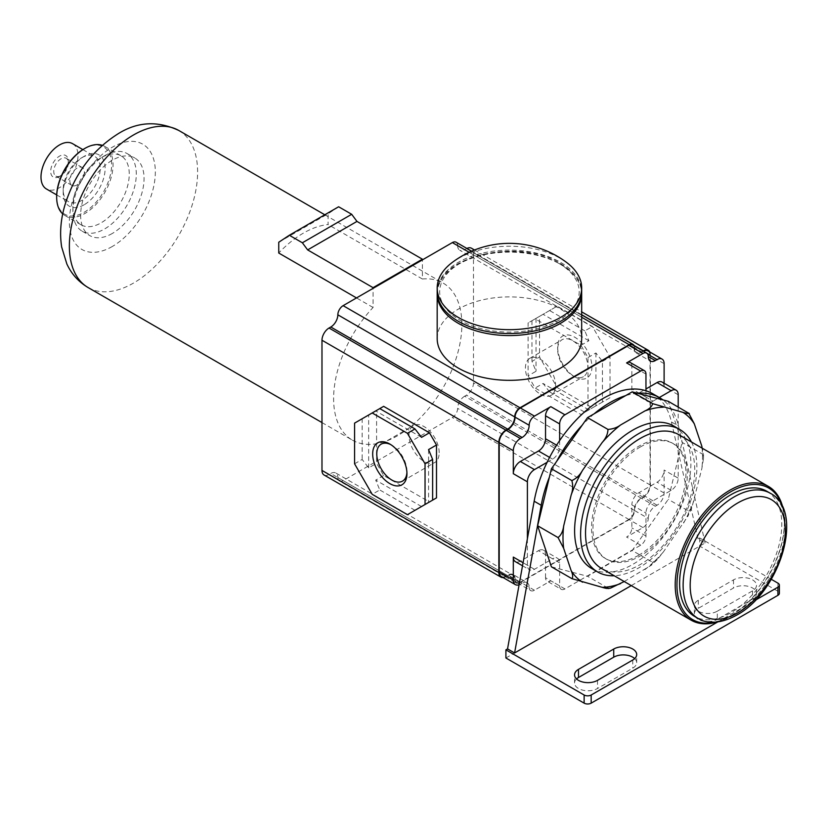 <?xml version="1.0" encoding="UTF-8"?>
<svg xmlns="http://www.w3.org/2000/svg" width="827" height="827" viewBox="0 0 827 827"><rect width="100%" height="100%" fill="white"/><g stroke="black" fill="none" stroke-linecap="round" stroke-linejoin="round"><path stroke-width="0.62" stroke-dasharray="4.13 3.1" d="M688.715 413.097L689.325 413.593M701.844 446.239L703.498 452.979L702.516 454.157L682.079 442.352L668.278 401.302M624.209 581.536L651.366 565.213L652.606 562.288L632.169 550.493L668.278 499.343L682.079 442.352M652.606 562.288L657.227 559.631L663.285 552.074L687.795 516.451L688.715 511.138L668.278 499.343M688.715 511.138L691.817 507.747L701.844 468.547L703.498 458.447L702.516 454.157M673.86 426.081A82.214 47.47 -60 0 1 686.462 491.962A82.214 47.47 -60 0 1 632.748 564.407A82.214 47.47 -60 0 1 591.646 568.48M691.444 441.99A82.214 47.47 -60 0 1 638.744 567.87A82.214 47.47 -60 0 1 614.213 575.757M638.744 555.217A66.718 38.518 -60 0 1 605.374 558.514A66.718 38.518 -60 0 1 595.151 505.059A66.718 38.518 -60 0 1 638.744 446.26A66.718 38.518 -60 0 1 672.103 442.952A66.718 38.518 -60 0 1 682.327 496.417A66.718 38.518 -60 0 1 638.744 555.217M640.15 447.076A66.718 38.518 -60 0 1 673.509 443.768A66.718 38.518 -60 0 1 683.733 497.234A66.718 38.518 -60 0 1 640.15 556.033A66.718 38.518 -60 0 1 606.791 559.331A66.718 38.518 -60 0 1 596.556 505.866A66.718 38.518 -60 0 1 640.15 447.076M678.76 434.661A77.231 44.596 -60 0 1 690.607 496.551A77.231 44.596 -60 0 1 640.15 564.614A77.231 44.596 -60 0 1 601.529 568.438M782.9 507.861A77.231 44.596 -60 0 1 784.43 521.796A77.231 44.596 -60 0 1 729.817 616.384L729.817 616.384A77.231 44.596 -60 0 1 716.988 622.028M782.156 506.248A75.991 43.872 -60 0 1 784.43 522.809A75.991 43.872 -60 0 1 730.696 615.877L729.817 616.384L730.696 615.877A75.991 43.872 -60 0 1 715.221 622.183M766.825 491.259A72.249 41.712 -60 0 1 777.897 549.159A72.249 41.712 -60 0 1 730.696 612.828A72.249 41.712 -60 0 1 694.577 616.404M610.698 588.059L607.959 588.069L608.269 588.555M551.413 566.815L587.532 576.264L632.169 550.493M607.959 588.069L587.532 576.264M771.281 579.293L699.694 537.963L698.06 538.915L705.1 542.977L631.27 585.609M705.1 542.977L678.491 426.019A99.653 57.539 120 0 0 670.325 407.38A99.653 57.539 120 0 0 662.934 399.896M698.06 538.915L678.202 451.656L678.202 407.018M699.694 537.963L699.694 546.099L777.918 591.264A4.983 2.874 0 0 1 779.375 593.3M505.907 657.982L699.694 546.099M527.399 538.718L527.399 565.223A9.965 5.758 120 0 0 529.466 569.782A9.965 5.758 120 0 0 534.449 569.296L552.591 558.814L538.501 550.679L520.348 561.151A9.965 5.758 120 0 1 515.366 561.647M559.641 585.867L545.541 577.732A7.474 4.311 120 0 0 547.092 581.154L561.182 589.289A7.474 4.311 120 0 1 559.641 585.867L559.641 562.887A9.965 5.758 120 0 0 557.574 558.318A9.965 5.758 120 0 0 552.591 558.814M561.182 589.289A7.474 4.311 120 0 0 564.924 588.927L640.677 545.189A7.474 4.311 120 0 0 645.959 536.03L645.959 513.05L631.869 504.904L631.869 527.895A7.474 4.311 120 0 1 626.587 537.054L642.972 527.595A7.474 4.311 120 0 0 648.254 518.436L634.154 510.3A9.965 5.758 120 0 1 641.204 498.092L642.972 497.079A9.965 5.758 120 0 0 650.012 484.87L650.012 355.496A9.965 5.758 120 0 0 647.954 350.927M659.295 397.529L658.499 397.994A99.653 57.539 120 0 1 671.441 421.956L678.202 451.656L678.202 478.161A9.965 5.758 120 0 1 671.152 490.359L653.01 500.842A9.965 5.758 120 0 0 645.959 513.05M678.202 394.758L664.112 386.623L664.112 383.252M648.254 518.436A9.965 5.758 120 0 1 655.294 506.227L657.062 505.214A9.965 5.758 120 0 0 664.112 493.006L664.112 470.025A9.965 5.758 120 0 1 657.062 482.224L638.92 492.706A9.965 5.758 120 0 0 631.869 504.904M514.714 579.665L337.84 477.551A9.965 5.758 120 0 0 335.772 472.982L512.647 575.106A9.965 5.758 120 0 1 514.714 579.665A7.474 4.311 120 0 0 516.265 583.087A7.474 4.311 120 0 0 519.997 582.715L629.223 519.656A7.474 4.311 120 0 0 634.516 510.507A9.965 5.758 120 0 1 641.556 498.299L643.323 497.285A9.965 5.758 120 0 0 650.363 485.077L650.363 354.886A9.965 5.758 120 0 0 649.795 351.992M643.044 350.979L641.556 351.837L464.681 249.713A9.965 5.758 120 0 1 459.698 250.209L636.573 352.323A9.965 5.758 120 0 0 641.556 351.837M634.195 345.872A7.474 4.311 120 0 1 634.516 347.764A9.965 5.758 120 0 0 636.573 352.323M503.116 577.556A9.965 5.758 120 0 0 505.907 576.615L507.664 575.602L330.79 473.478A9.965 5.758 120 0 1 335.772 472.982M512.647 575.106A9.965 5.758 120 0 0 507.664 575.602M642.972 527.595L628.871 519.449A7.474 4.311 120 0 0 634.154 510.3M628.871 519.449L520.348 582.105A7.474 4.311 120 0 1 516.617 582.477L530.707 590.612A7.474 4.311 120 0 0 534.449 590.24L550.834 580.781A7.474 4.311 120 0 1 547.092 581.154M515.066 579.055A9.965 5.758 120 0 0 513.009 574.496L527.099 582.632A9.965 5.758 120 0 1 529.166 587.191L515.066 579.055A7.474 4.311 120 0 0 516.617 582.477M513.009 574.496A9.965 5.758 120 0 0 508.016 574.992L506.258 576.005A9.965 5.758 120 0 1 501.276 576.502M634.154 348.374A9.965 5.758 120 0 0 636.221 352.933A9.965 5.758 120 0 0 641.204 352.447L634.154 348.374A7.474 4.311 120 0 0 632.614 344.952M641.204 352.447L642.972 351.423A9.965 5.758 120 0 1 643.406 351.186M645.959 374.104L631.869 365.968L631.869 388.959A9.965 5.758 120 0 0 633.937 393.518A9.965 5.758 120 0 0 638.92 393.021L645.959 388.959M664.112 386.623A9.965 5.758 120 0 0 662.045 382.053M631.869 365.968A7.474 4.311 120 0 0 630.319 362.546M645.959 390.747L645.959 397.094A9.965 5.758 120 0 0 648.027 401.653A9.965 5.758 120 0 0 653.01 401.167L638.92 393.021M653.01 401.167L658.499 397.994A99.653 57.539 120 0 0 652.627 393.683M556.757 461.197A99.653 57.539 120 0 0 549.366 477.21M594.137 413.81A99.653 57.539 120 0 0 582.177 425.192M637.514 393.249A99.653 57.539 120 0 0 625.553 395.668M547.102 462.314L552.591 459.14A9.965 5.758 120 0 0 559.641 446.931L556.623 445.184M559.641 440.584L559.641 446.931M545.541 577.732L545.541 554.752A9.965 5.758 120 0 0 543.484 550.182A9.965 5.758 120 0 0 538.501 550.679M519.108 584.73A9.965 5.758 120 0 0 520.348 584.141L522.116 583.128L508.016 574.992M527.099 582.632A9.965 5.758 120 0 0 522.116 583.128M529.166 587.191A7.474 4.311 120 0 0 530.707 590.612M717.309 611.194L752.549 590.86A13.449 7.763 0 0 0 756.488 585.361A13.449 7.763 0 0 0 748.177 578.187A13.449 7.763 0 0 0 733.518 579.872L698.288 600.216A13.449 7.763 0 0 0 694.339 605.705A13.449 7.763 0 0 0 702.65 612.879A13.449 7.763 0 0 0 717.309 611.194L717.309 619.33L752.549 598.996A13.449 7.763 0 0 0 756.488 593.497A13.449 7.763 0 0 0 748.177 586.322A13.449 7.763 0 0 0 733.518 588.007L698.288 608.352A13.449 7.763 0 0 0 694.339 613.841A13.449 7.763 0 0 0 702.65 621.015A13.449 7.763 0 0 0 717.309 619.33M717.743 621.935L755.413 600.185M576.543 678.936A13.449 7.763 0 0 0 574.548 683.009A13.449 7.763 0 0 0 582.849 690.183A13.449 7.763 0 0 0 597.518 688.498L632.748 668.154A13.449 7.763 0 0 0 636.687 662.665A13.449 7.763 0 0 0 634.691 658.592M641.556 498.299L464.681 396.185L466.449 395.161A9.965 5.758 120 0 0 473.489 382.963L473.489 252.762A9.965 5.758 120 0 0 471.431 248.203M464.681 396.185A9.965 5.758 120 0 0 457.641 408.383A7.474 4.311 120 0 1 452.348 417.542L343.122 480.601A7.474 4.311 120 0 1 339.39 480.973L516.265 583.087M321.982 422.576L352.395 440.14A90.691 52.359 120 0 1 373.07 307.489L373.07 288.365M352.395 440.14A90.691 52.359 120 0 0 397.735 435.643A90.691 52.359 120 0 0 456.98 355.734A90.691 52.359 120 0 0 443.086 283.061A90.691 52.359 120 0 0 422.401 279.009L422.401 259.885M634.516 347.764L457.641 245.65A7.474 4.311 120 0 0 456.09 242.228M457.641 245.65A9.965 5.758 120 0 0 459.698 250.209M466.883 248.462A9.965 5.758 120 0 0 466.449 248.7L464.681 249.713M337.84 477.551A7.474 4.311 120 0 0 339.39 480.973M324.05 474.987A9.965 5.758 120 0 0 329.032 474.502L330.79 473.478M437.183 338.605A72.249 41.712 180 0 1 481.779 300.067A72.249 41.712 180 0 1 560.52 309.112A72.249 41.712 180 0 1 581.681 338.605M528.102 375.84L535.152 388.039L580.957 414.492L587.997 410.419L587.997 357.533L580.957 345.324L535.152 318.881L528.102 322.943L528.102 375.84L536.03 371.261L531.978 361.399L539.555 357.016L557.171 387.532L592.411 407.876L610.026 397.704L610.026 357.016L592.411 326.51L557.171 306.166L539.555 316.338L539.555 357.016M539.555 316.338L528.102 322.943M536.03 318.374L536.03 371.261M580.957 414.492L588.886 409.913L584.834 412.249L549.593 391.905L557.171 387.532M549.593 391.905L543.081 383.47L535.152 388.039M588.886 409.913L543.081 383.47M584.834 412.249L592.411 407.876M587.997 357.533L595.926 352.953L602.449 361.399L602.449 402.077L610.026 397.704M602.449 402.077L587.997 410.419M595.926 352.953L595.926 405.84M602.449 361.399L610.026 357.016M580.957 345.324L588.886 340.745L584.834 330.883L592.411 326.51M588.886 340.745L543.081 314.301L557.171 306.166M535.152 318.881L543.081 314.301M531.978 320.711L531.978 361.399M574.786 376.812A24.241 13.997 -120 0 0 591.925 366.919A24.241 13.997 -120 0 0 574.786 337.23A24.241 13.997 -120 0 0 557.656 347.123A24.241 13.997 -120 0 0 574.786 376.812L572.739 375.623A21.337 12.322 -120 0 0 583.417 376.688A21.337 12.322 -120 0 0 586.684 359.58A21.337 12.322 -120 0 0 572.739 340.776A21.337 12.322 -120 0 0 562.071 339.721A21.337 12.322 -120 0 0 557.656 349.49A21.337 12.322 -120 0 0 572.739 375.623L574.786 376.812M584.834 330.883L549.593 310.538M540.517 394.231A21.337 12.322 -120 0 0 551.185 395.296A21.337 12.322 -120 0 0 554.452 378.187A21.337 12.322 -120 0 0 540.517 359.383A21.337 12.322 -120 0 0 529.838 358.329A21.337 12.322 -120 0 0 526.572 375.427A21.337 12.322 -120 0 0 540.517 394.231M373.07 307.489L356.509 297.927M278.751 242.249L328.081 213.769L328.081 224.551A90.691 52.359 120 0 0 303.416 233.1A90.691 52.359 120 0 0 278.751 253.031M338.646 206.771L328.081 213.769M422.401 279.009L328.081 224.551M112.348 233.441A44.844 25.895 -60 0 1 89.916 235.664A44.844 25.895 -60 0 1 83.051 199.731A44.844 25.895 -60 0 1 112.348 160.211A44.844 25.895 -60 0 1 134.77 157.988A44.844 25.895 -60 0 1 141.644 193.921A44.844 25.895 -60 0 1 112.348 233.441M104.595 155.734A44.844 25.895 -60 0 1 127.017 153.512A44.844 25.895 -60 0 1 133.891 189.445A44.844 25.895 -60 0 1 104.595 228.965A44.844 25.895 -60 0 1 82.173 231.188A44.844 25.895 -60 0 1 72.879 210.658A44.844 25.895 -60 0 1 104.595 155.734L101.07 157.771A39.861 23.011 -60 0 1 121 155.796A39.861 23.011 -60 0 1 127.11 187.739A39.861 23.011 -60 0 1 101.07 222.866A39.861 23.011 -60 0 1 81.139 224.841A39.861 23.011 -60 0 1 72.879 206.595A39.861 23.011 -60 0 1 101.07 157.771L104.595 155.734M102.321 145.325A39.861 23.011 -60 0 1 104.791 146.441A39.861 23.011 -60 0 1 110.901 178.384A39.861 23.011 -60 0 1 84.861 213.511A39.861 23.011 -60 0 1 64.93 215.485A39.861 23.011 -60 0 1 62.728 213.893M84.158 148.819A38.869 22.443 -60 0 1 111.635 164.687A38.869 22.443 -60 0 1 84.158 212.291A38.869 22.443 -60 0 1 56.681 196.826M84.158 204.765A29.648 17.119 -60 0 1 63.193 192.66A29.648 17.119 -60 0 1 84.158 156.344L84.158 156.344A29.648 17.119 -60 0 1 105.122 168.45A29.648 17.119 -60 0 1 84.158 204.765M81.687 157.771A26.164 15.103 -60 0 1 94.774 156.468A26.164 15.103 -60 0 1 98.775 177.433A26.164 15.103 -60 0 1 81.687 200.485A26.164 15.103 -60 0 1 68.61 201.788A26.164 15.103 -60 0 1 63.193 189.807A26.164 15.103 -60 0 1 81.687 157.771L84.158 156.344L81.687 157.771M72.569 143.66A26.164 15.103 -60 0 1 76.58 164.625A26.164 15.103 -60 0 1 59.492 187.677A26.164 15.103 -60 0 1 46.415 188.97M59.492 176.482A12.457 7.195 -60 0 1 50.685 171.396A12.457 7.195 -60 0 1 59.492 156.138A12.457 7.195 -60 0 1 68.3 161.224A12.457 7.195 -60 0 1 59.492 176.482L61.022 175.603A10.296 5.944 -60 0 1 55.864 176.11A10.296 5.944 -60 0 1 54.293 167.86A10.296 5.944 -60 0 1 61.022 158.784A10.296 5.944 -60 0 1 66.17 158.277A10.296 5.944 -60 0 1 68.3 162.991A10.296 5.944 -60 0 1 61.022 175.603L59.492 176.482M77.107 184.897A10.296 5.944 -60 0 1 71.959 185.403A10.296 5.944 -60 0 1 70.378 177.154A10.296 5.944 -60 0 1 77.107 168.077A10.296 5.944 -60 0 1 82.255 167.561A10.296 5.944 -60 0 1 83.837 175.82A10.296 5.944 -60 0 1 77.107 184.897M558.763 263.348A69.757 40.275 180 0 1 558.763 320.297A69.757 40.275 180 0 1 460.101 320.297A69.757 40.275 180 0 1 460.101 263.348A69.757 40.275 180 0 1 558.763 263.348M437.183 291.817A72.249 41.712 180 0 1 481.779 253.279A72.249 41.712 180 0 1 560.52 262.324A72.249 41.712 180 0 1 581.681 291.817M451.945 262.686A72.249 41.712 180 0 1 458.344 258.458A72.249 41.712 180 0 1 560.52 258.458A72.249 41.712 180 0 1 566.919 262.686M407.432 514.673L429.451 501.958L383.645 475.515L376.595 463.306L376.595 410.419L383.645 406.346M428.572 449.578L428.572 502.465L432.624 500.128M421.522 506.537L375.716 480.094L379.769 489.956L372.191 494.329M383.645 475.515L375.716 480.094M354.576 463.813L362.154 459.44L368.666 467.886L376.595 463.306M376.595 410.419L368.666 414.999L368.666 467.886M368.666 414.999L362.154 418.762L362.154 459.44M354.576 423.135L362.154 418.762M379.769 408.59L375.716 410.926L379.769 408.59M421.522 437.369L375.716 410.926M414.999 510.3L379.769 489.956M406.915 472.475A21.337 12.322 -120 0 0 406.946 471.349L406.946 473.716M406.946 471.349A21.337 12.322 -120 0 0 391.853 445.205A21.337 12.322 -120 0 0 390.871 444.678M439.178 452.741A21.337 12.322 -120 0 0 429.864 431.26A21.337 12.322 -120 0 0 413.417 425.543A21.337 12.322 -120 0 0 408.993 435.312A21.337 12.322 -120 0 0 418.307 456.793A21.337 12.322 -120 0 0 434.754 462.51A21.337 12.322 -120 0 0 439.178 452.741M663.285 552.074A98.661 56.96 -60 0 1 644.915 569.576M694.318 499.601A98.661 56.96 -60 0 1 682.968 524.204M702.061 448.11A98.661 56.96 -60 0 1 701.844 468.547M770.351 493.295A72.249 41.712 -60 0 1 781.422 551.185A72.249 41.712 -60 0 1 734.221 614.854A72.249 41.712 -60 0 1 698.102 618.441M664.112 493.006L650.012 484.87M664.112 363.632L650.012 355.496M678.202 478.161L664.112 470.025M657.062 505.214L642.972 497.079M655.294 506.227L641.204 498.092M647.737 354.183L642.972 351.423M645.959 397.094L631.869 388.959M671.441 421.956L678.491 426.019M527.399 565.223L523.077 562.722M552.591 459.14L549.573 457.393M534.449 569.296L520.348 561.151M559.641 562.887L545.541 554.752M564.924 588.927L550.834 580.781M534.449 590.24L520.348 582.105M640.677 545.189L626.587 537.054M520.348 584.141L506.258 576.005M645.959 536.03L631.869 527.895M653.01 500.842L638.92 492.706M671.152 490.359L657.062 482.224M777.918 583.128L777.918 591.264M597.518 680.363L597.518 688.498M632.748 660.018L632.748 668.154M698.288 600.216L698.288 608.352M733.518 579.872L733.518 588.007M752.549 590.86L752.549 598.996M643.323 497.285L466.449 395.161M634.516 510.507L457.641 408.383M581.681 317.258L469.157 252.297M633.999 345.428L466.449 248.7M650.363 354.886L473.489 252.762M650.363 485.077L473.489 382.963M178.828 130.49A90.691 52.359 -60 0 1 192.732 203.163A90.691 52.359 -60 0 1 133.488 283.082A90.691 52.359 -60 0 1 88.138 287.569M112.348 246.467A60.795 35.096 -60 0 1 69.354 221.646A60.795 35.096 -60 0 1 112.348 147.196A60.795 35.096 -60 0 1 155.331 172.006A60.795 35.096 -60 0 1 112.348 246.467M437.183 293.854A72.249 41.712 180 0 1 481.779 255.316A72.249 41.712 180 0 1 560.52 264.361A72.249 41.712 180 0 1 581.681 293.854C582.105 286.731 578.269 274.306 560.003 263.224C518.674 236.956 434.495 256.463 437.183 293.854M505.907 576.615L329.032 474.502M519.997 582.715L343.122 480.601M629.223 519.656L452.348 417.542M672.103 442.952L673.509 443.768M605.374 558.514L606.791 559.331M784.43 522.809L784.43 521.796M657.227 559.631L651.366 565.213M633.937 393.518L648.027 401.653M636.221 352.933L650.311 361.068M522.519 565.782L529.466 569.782M543.484 550.182L557.574 558.318M574.548 683.009L574.548 674.873M636.687 662.665L636.687 654.529M694.339 613.841L694.339 605.705M756.488 593.497L756.488 585.361M471.617 251.191L581.681 314.736M474.522 249.992L581.681 311.862M557.656 349.49L557.656 347.123M551.185 395.296L583.417 376.688M529.838 358.329L562.071 339.721M324.794 214.772L443.086 283.061M127.017 153.512L134.77 157.988M82.173 231.188L89.916 235.664M72.879 206.595L72.879 210.658M104.791 146.441L121 155.796M64.93 215.485L81.139 224.841M63.193 189.807L63.193 192.66M56.701 194.914L68.61 201.788M82.865 149.604L94.774 156.468M68.3 162.991L68.3 161.224M55.864 176.11L71.959 185.403M66.17 158.277L82.255 167.561M391.853 445.205L389.806 444.027M381.185 444.151L413.417 425.543M402.532 481.118L434.754 462.51M691.817 507.747L687.795 516.451M703.488 458.447L703.498 452.979"/><path stroke-width="1.24" d="M607.959 588.069C607.845 588.721 605.922 588.473 602.211 587.335L571.85 578.621C573.142 577.267 572.915 574.631 571.178 570.702L563.663 548.322L558.049 537.56C561.088 535.203 562.96 531.358 563.663 526.013L571.178 494.959C572.915 490.184 573.142 485.387 571.85 480.57C576.295 478.585 579.851 475.184 582.528 470.356L602.211 442.476C605.943 438.227 607.855 433.875 607.959 429.42C612.952 429.037 617.159 427.559 620.581 424.985L644.915 410.936C649.391 408.952 651.955 406.522 652.606 403.648L682.968 412.373C686.699 413.51 688.612 413.748 688.715 413.097L694.318 423.858L701.844 446.239A98.661 56.96 -60 0 1 702.061 448.11M689.315 413.583L668.278 401.302L632.169 391.853L587.532 417.625L582.177 425.192A99.653 57.539 120 0 0 556.757 461.197L551.413 468.775L537.622 525.755L551.413 566.815L571.85 578.621M652.606 403.648L632.169 391.853M607.959 429.42L587.532 417.625M608.269 588.555L610.698 588.059L624.209 581.536M614.213 575.757A82.214 47.47 -60 0 1 597.632 571.943L591.646 568.48A82.214 47.47 -60 0 1 579.034 502.599A82.214 47.47 -60 0 1 632.748 430.154A82.214 47.47 -60 0 1 673.86 426.081L679.846 429.533A82.214 47.47 -60 0 1 691.444 441.99M597.632 571.943A82.214 47.47 -60 0 1 585.03 506.062A82.214 47.47 -60 0 1 638.744 433.606A82.214 47.47 -60 0 1 679.846 429.533M716.988 622.028A77.231 44.596 -60 0 1 691.207 620.209L601.529 568.438A77.231 44.596 -60 0 1 589.692 506.548A77.231 44.596 -60 0 1 640.15 438.486A77.231 44.596 -60 0 1 678.76 434.661L768.438 486.431A77.231 44.596 -60 0 1 782.9 507.861M691.207 620.209A77.231 44.596 -60 0 1 679.36 558.318A77.231 44.596 -60 0 1 729.817 490.256A77.231 44.596 -60 0 1 768.438 486.431M715.221 622.183A75.991 43.872 -60 0 1 677.54 575.489A75.991 43.872 -60 0 1 730.696 491.786A75.991 43.872 -60 0 1 782.156 506.248M698.102 618.441L694.577 616.404A72.249 41.712 -60 0 1 683.495 558.504A72.249 41.712 -60 0 1 730.696 494.835A72.249 41.712 -60 0 1 766.825 491.259L770.351 493.295A72.249 41.712 -60 0 0 734.221 496.872A72.249 41.712 -60 0 0 687.02 560.541A72.249 41.712 -60 0 0 698.102 618.441C704.811 622.834 718.281 625.305 736.712 615.102C779.768 592.328 805.219 511.127 770.351 493.295M571.85 480.57L551.413 468.775M558.049 537.56L537.622 525.755M631.27 585.609L514.59 652.968L507.54 648.906L505.907 649.846L505.907 657.982L584.131 703.146A4.983 2.874 0 0 0 591.171 703.146L777.918 595.326A4.983 2.874 0 0 0 779.375 593.3L779.375 585.165A4.983 2.874 0 0 0 777.918 583.128L771.281 579.293M549.366 477.21A99.653 57.539 120 0 0 541.209 505.276L514.59 652.968M662.934 399.896A99.653 57.539 120 0 0 659.677 397.756L652.627 393.683A99.653 57.539 120 0 0 645.959 390.747A99.653 57.539 120 0 0 559.641 440.584A99.653 57.539 120 0 0 547.102 462.314A99.653 57.539 120 0 0 534.159 501.214L507.54 648.906M664.112 383.252L664.112 363.632A9.965 5.758 120 0 0 662.045 359.073A9.965 5.758 120 0 0 657.062 359.559L655.294 360.582L648.254 356.509A9.965 5.758 120 0 0 650.311 361.068A9.965 5.758 120 0 0 655.294 360.582M678.202 407.018L678.202 394.758A9.965 5.758 120 0 0 676.135 390.189A9.965 5.758 120 0 0 671.152 390.685L659.295 397.529M649.795 351.992A9.965 5.758 120 0 0 648.306 350.317A9.965 5.758 120 0 0 643.323 350.813L643.044 350.979M634.195 345.872A7.474 4.311 120 0 0 632.965 344.342A7.474 4.311 120 0 0 629.223 344.714L519.997 407.773A7.474 4.311 120 0 0 514.714 416.932L337.84 314.808A9.965 5.758 120 0 1 330.79 327.016L329.032 328.03A9.965 5.758 120 0 0 321.982 340.238L321.982 470.429A9.965 5.758 120 0 0 324.05 474.987L500.924 577.112A9.965 5.758 120 0 0 503.116 577.556M500.924 577.112A9.965 5.758 120 0 1 498.857 572.542L498.857 442.352A9.965 5.758 120 0 1 505.907 430.154L507.664 429.13A9.965 5.758 120 0 0 514.714 416.932M523.077 562.722L513.309 557.088L513.309 580.068L499.208 571.933A9.965 5.758 120 0 0 501.276 576.502L515.366 584.637A9.965 5.758 120 0 0 519.108 584.73M499.208 571.933L499.208 442.559A9.965 5.758 120 0 1 506.258 430.35L508.016 429.337A9.965 5.758 120 0 0 515.066 417.128A7.474 4.311 120 0 1 520.348 407.98L628.871 345.324A7.474 4.311 120 0 1 632.614 344.952L646.704 353.088A7.474 4.311 120 0 0 642.972 353.46L626.587 362.919A7.474 4.311 120 0 1 630.319 362.546L644.409 370.682A7.474 4.311 120 0 0 640.677 371.054L564.924 414.792A7.474 4.311 120 0 0 559.641 423.941L559.641 440.584M662.045 359.073L647.954 350.927A9.965 5.758 120 0 0 643.406 351.186M645.959 388.959L657.062 382.55A9.965 5.758 120 0 1 662.045 382.053L676.135 390.189M648.254 356.509A7.474 4.311 120 0 0 646.704 353.088M645.959 390.747L645.959 374.104A7.474 4.311 120 0 0 644.409 370.682M625.553 395.668A99.653 57.539 120 0 0 594.137 413.81M659.677 397.756A99.653 57.539 120 0 0 637.514 393.249M582.177 425.192L556.757 461.197M547.102 462.314L534.449 469.612A9.965 5.758 120 0 0 527.399 481.821L527.399 538.718M529.166 425.264A9.965 5.758 120 0 1 522.116 437.473L520.348 438.486A9.965 5.758 120 0 0 513.309 450.694L513.309 473.685A9.965 5.758 120 0 1 520.348 461.476L538.501 451.004A9.965 5.758 120 0 0 545.541 438.796L545.541 415.805A7.474 4.311 120 0 1 550.834 406.657L534.449 416.115A7.474 4.311 120 0 0 529.166 425.264L515.066 417.128M513.309 557.088A9.965 5.758 120 0 0 515.366 561.647L522.519 565.782M513.309 580.068A9.965 5.758 120 0 0 515.366 584.637M597.518 680.363L632.748 660.018A13.449 7.763 0 0 0 636.687 654.529A13.449 7.763 0 0 0 628.386 647.355A13.449 7.763 0 0 0 613.727 649.03L578.486 669.374A13.449 7.763 0 0 0 574.548 674.873A13.449 7.763 0 0 0 582.849 682.048A13.449 7.763 0 0 0 597.518 680.363M505.907 649.846L584.131 695.011A4.983 2.874 0 0 0 591.171 695.011L717.743 621.935M755.413 600.185L777.918 587.191A4.983 2.874 0 0 0 779.375 585.165M634.691 658.592A13.449 7.763 0 0 0 613.727 657.176L578.486 677.509A13.449 7.763 0 0 0 576.543 678.936M471.617 251.191L456.09 242.228A7.474 4.311 120 0 0 452.348 242.59L343.122 305.659A7.474 4.311 120 0 0 337.84 314.808M474.522 249.992L471.431 248.203A9.965 5.758 120 0 0 466.883 248.462M581.681 293.854L581.681 338.605A72.249 41.712 180 0 1 537.074 377.153A72.249 41.712 180 0 1 458.344 368.108A72.249 41.712 180 0 1 437.183 338.605L437.183 293.854A72.249 41.712 180 0 0 458.344 323.357A72.249 41.712 180 0 0 537.074 332.392A72.249 41.712 180 0 0 581.681 293.854L581.66 292.82M373.07 288.365L373.07 287.672L422.401 259.192L356.975 221.419L351.692 214.296L338.646 206.771L289.326 235.25L278.751 242.249L278.751 253.031L356.509 297.927M422.401 259.885L422.401 259.192M373.07 287.672L307.644 249.899L356.975 221.419M307.644 249.899L302.362 242.776L289.326 235.25M302.362 242.776L351.692 214.296M62.728 213.893A39.861 23.011 -60 0 1 56.67 197.229A39.861 23.011 -60 0 1 84.861 148.415A39.861 23.011 -60 0 1 102.321 145.325M84.861 148.415L84.158 148.819L84.861 148.415M56.681 196.826A38.869 22.443 -60 0 1 56.67 196.423A38.869 22.443 -60 0 1 84.158 148.819M56.701 194.914L46.415 188.97A26.164 15.103 -60 0 1 42.404 168.005A26.164 15.103 -60 0 1 59.492 144.952A26.164 15.103 -60 0 1 72.569 143.66L82.865 149.604M581.681 287.961L581.681 291.817A72.249 41.712 180 0 1 537.074 330.366A72.249 41.712 180 0 1 458.344 321.321A72.249 41.712 180 0 1 437.183 291.817L437.183 287.961A72.249 41.712 180 0 1 451.945 262.686A95.136 95.136 0 0 1 566.919 262.686A72.249 41.712 180 0 1 581.681 287.961A72.249 41.712 180 0 1 560.52 317.454A72.249 41.712 180 0 1 458.344 317.454A72.249 41.712 180 0 1 437.183 287.961M372.191 412.962L354.576 423.135L354.576 463.813L372.191 494.329L407.432 514.673L425.047 504.501L425.047 463.813L407.432 433.307L372.191 412.962L383.645 406.346L429.451 432.79L436.501 444.998L436.501 497.895L429.451 501.958M425.047 463.813L432.624 459.44L428.572 449.578L436.501 444.998M428.572 502.465L436.501 497.895M425.047 504.501L432.624 500.128L432.624 459.44M429.451 432.79L421.522 437.369L414.999 428.934L379.769 408.59M407.432 433.307L414.999 428.934M406.946 473.716A24.241 13.997 -120 0 0 389.806 444.027A24.241 13.997 -120 0 0 372.677 453.92A24.241 13.997 -120 0 0 389.806 483.609A24.241 13.997 -120 0 0 406.946 473.716M390.871 444.678A21.337 12.322 -120 0 0 381.185 444.151A21.337 12.322 -120 0 0 376.771 453.92A21.337 12.322 -120 0 0 386.085 475.401A21.337 12.322 -120 0 0 402.532 481.118A21.337 12.322 -120 0 0 406.915 472.475M563.663 548.322A98.661 56.96 -60 0 1 563.663 526.013M582.528 582.187A98.661 56.96 -60 0 1 571.178 570.702M620.581 583.624A98.661 56.96 -60 0 1 602.211 587.335M682.968 412.373A98.661 56.96 -60 0 1 694.318 423.858M644.915 410.936A98.661 56.96 -60 0 1 663.285 407.225M602.211 442.476A98.661 56.96 -60 0 1 620.581 424.985M571.178 494.959A98.661 56.96 -60 0 1 582.528 470.356M737.746 612.828A67.266 38.838 -60 0 1 690.183 585.361A67.266 38.838 -60 0 1 737.746 502.971A67.266 38.838 -60 0 1 785.309 530.438A67.266 38.838 -60 0 1 737.746 612.828M534.159 501.214L541.209 505.276M657.062 359.559L647.737 354.183M671.152 390.685L657.062 382.55M513.309 450.694L499.208 442.559M527.399 481.821L513.309 473.685M549.573 457.393L538.501 451.004M556.623 445.184L545.541 438.796M534.449 469.612L520.348 461.476M559.641 423.941L545.541 415.805M564.924 414.792L550.834 406.657M642.972 353.46L628.871 345.324M534.449 416.115L520.348 407.98M640.677 371.054L626.587 362.919M522.116 437.473L508.016 429.337M520.348 438.486L506.258 430.35M578.486 669.374L578.486 677.509M613.727 649.03L613.727 657.176M584.131 695.011L584.131 703.146M591.171 695.011L591.171 703.146M777.918 587.191L777.918 595.326M519.997 407.773L343.122 305.659M629.223 344.714L581.681 317.258M469.157 252.297L452.348 242.59M643.323 350.813L633.999 345.428M321.982 422.576L88.138 287.569A90.691 52.359 -60 0 1 74.244 214.896A90.691 52.359 -60 0 1 133.488 134.987A90.691 52.359 -60 0 1 178.828 130.49L324.794 214.772M507.664 429.13L330.79 327.016M505.907 430.154L329.032 328.03M498.857 442.352L321.982 340.238M498.857 572.542L321.982 470.429M581.681 314.736L632.965 344.342M581.681 311.862L648.306 350.317M88.138 287.569C78.617 281.893 71.515 274.026 66.853 263.968L61.653 246.984C59.554 233.379 60.681 219.3 65.023 204.745C74.906 173.432 92.738 149.687 118.54 133.509C137.727 121.641 157.823 120.639 178.828 130.49M56.67 196.423L56.67 197.229M437.204 292.82L437.183 293.854"/></g></svg>
